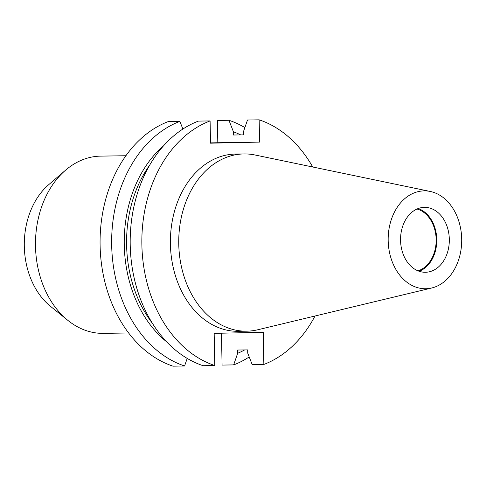 <?xml version="1.0" encoding="UTF-8"?>
<svg xmlns="http://www.w3.org/2000/svg" width="486" height="486" viewBox="0 0 486 486"><rect width="100%" height="100%" fill="white"/><g stroke="black" fill="none" stroke-linecap="round" stroke-linejoin="round"><path stroke-width="0.73" d="M210.517 143.097L233.001 142.598L210.517 142.963M128.626 332.977L103.415 333.36A88.628 66.582 -90.9 0 1 67.876 320.383A88.628 66.582 -90.9 0 1 65.58 170.173A88.628 66.582 -90.9 0 1 100.365 156.127A88.628 66.582 -90.9 0 1 100.711 156.121L125.923 155.739M67.876 320.383L50.526 306.368A71.782 53.928 -90.9 0 1 48.673 184.716L65.58 170.173M417.024 209.016A31.651 23.778 -90.9 0 1 436.161 239.641A31.651 23.778 -90.9 0 1 417.966 270.836M418.185 208.543A32.465 24.391 -90.9 0 1 436.768 239.628A32.465 24.391 -90.9 0 1 419.139 271.273M424.314 207.358A32.465 24.391 -90.9 0 1 424.442 207.352A32.465 24.391 -90.9 0 1 449.319 239.355A32.465 24.391 -90.9 0 1 425.56 272.269A32.465 24.391 -90.9 0 1 425.432 272.269A32.465 24.391 -90.9 0 1 400.555 240.266A32.465 24.391 -90.9 0 1 424.314 207.358M425.876 288.739A48.94 36.766 -90.9 0 1 388.18 240.631A48.94 36.766 -90.9 0 1 423.999 190.883A48.94 36.766 -90.9 0 1 430.304 191.466A48.94 36.766 -90.9 0 1 461.7 239.252A48.94 36.766 -90.9 0 1 431.775 287.973A48.94 36.766 -90.9 0 1 425.876 288.739M431.775 287.973L257.714 329.775A88.628 66.582 -90.9 0 1 247.034 331.166A88.628 66.582 -90.9 0 1 246.681 331.173A88.628 66.582 -90.9 0 1 178.757 243.802A88.628 66.582 -90.9 0 1 243.626 153.941A88.628 66.582 -90.9 0 1 243.978 153.934A88.628 66.582 -90.9 0 1 255.047 154.998L430.304 191.466M246.681 331.173L238.328 331.3A88.628 66.582 -90.9 0 1 170.404 243.929A88.628 66.582 -90.9 0 1 235.273 154.068A88.628 66.582 -90.9 0 1 235.619 154.062L243.978 153.934M240.692 134.914A115.492 86.763 -90.9 0 0 233.42 131.779L233.48 135.023L243.541 134.871L243.48 131.621L247.495 120.012L259.16 119.829A126.615 95.122 -90.9 0 1 312.729 166.996M315.007 316.015A126.615 95.122 -90.9 0 1 263.855 364.439L263.242 332.266L214.168 333.36L214.788 365.533A126.615 95.122 -90.9 0 1 141.876 244.798A126.615 95.122 -90.9 0 1 210.092 120.923L198.422 121.099A126.615 95.122 -90.9 0 0 130.212 244.974A126.615 95.122 -90.9 0 0 203.124 365.709L214.788 365.533M244.634 349.932A115.492 86.763 -90.9 0 1 237.672 353.286L237.605 350.042L247.672 349.89L247.732 353.134L252.191 364.615L263.855 364.439M233.42 131.779L228.961 120.291A126.615 95.122 -90.9 0 1 244.871 127.587M237.672 353.286L233.657 364.901A126.615 95.122 -90.9 0 0 249.209 356.949M210.511 142.896L217.813 142.732L217.382 120.467L228.961 120.291M221.47 333.196L222.078 365.077L233.657 364.901M259.16 119.829L259.591 142.094L210.517 143.188L210.092 120.923M152.264 323.105A112.381 84.43 -90.9 0 1 149.846 164.882M166.534 341.719A115.492 86.763 -90.9 0 1 163.545 145.843M187.207 358.413L184.583 365.988A126.615 95.122 -90.9 0 1 111.677 245.26A126.615 95.122 -90.9 0 1 179.887 121.385L182.87 129.051M184.583 365.988L173.01 366.171A126.615 95.122 -90.9 0 1 100.098 245.436A126.615 95.122 -90.9 0 1 168.314 121.561L179.887 121.385M217.813 142.732L259.591 142.094"/></g></svg>

